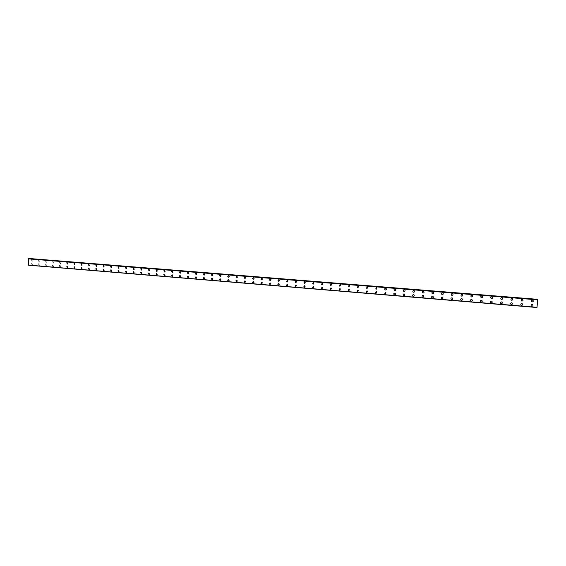 <?xml version="1.0" encoding="UTF-8"?>
<svg xmlns="http://www.w3.org/2000/svg" width="566" height="566" viewBox="0 0 566 566"><rect width="100%" height="100%" fill="white"/><g stroke="black" fill="none" stroke-linecap="round" stroke-linejoin="round"><path stroke-width="0.85" d="M32.106 261.131L31.788 259.695M39.104 261.697L38.778 260.261M46.15 262.263L45.811 260.827M53.232 262.836L52.893 261.4M60.364 263.409L59.663 262.058L60.01 261.973M67.545 263.982L67.184 264.074L66.816 262.638L67.177 262.553L67.545 263.982L67.177 264.074L66.816 262.638L67.177 262.553M74.762 264.563L74.387 264.655L74.012 263.232L74.387 263.133L74.762 264.563L74.387 264.655L74.012 263.232L74.379 263.133M82.035 265.143L81.638 265.249L81.249 263.827L81.638 263.721L82.028 265.143L81.638 265.249L81.249 263.827L81.638 263.721M89.343 265.723L88.933 265.843L88.529 264.421L88.933 264.308L89.343 265.723L88.933 265.843L88.529 264.421L88.933 264.308M96.701 266.31L96.277 266.437L95.859 265.03L96.277 264.902L96.701 266.31L96.277 266.437L95.852 265.03L96.277 264.902M104.109 266.897L103.663 267.039L103.224 265.638L103.67 265.496L104.109 266.897L103.663 267.039L103.224 265.638L103.67 265.496M111.559 267.485L111.099 267.647L110.646 266.253L111.106 266.098L111.559 267.485L111.099 267.647L110.639 266.253L111.106 266.098M119.065 268.079L118.577 268.256L118.103 266.869L118.584 266.699L119.058 268.079L118.577 268.256L118.103 266.869L118.584 266.699M126.614 268.673L126.105 268.864L125.61 267.499L126.112 267.308L126.607 268.673L126.105 268.864L125.61 267.499L126.112 267.308M134.206 269.267L133.675 269.48L133.166 268.128L133.689 267.923L134.206 269.267L133.675 269.48L133.166 268.128L133.689 267.923M141.854 269.862L141.302 270.102L140.771 268.765L141.316 268.539L141.854 269.862L141.302 270.102L140.764 268.765L141.316 268.539M149.551 270.463L148.971 270.725L148.419 269.416L148.992 269.154L149.551 270.463L148.971 270.725L148.419 269.416L148.992 269.154M157.298 271.057L156.69 271.355L156.117 270.067L156.711 269.777L157.298 271.057L156.69 271.355L156.117 270.067L156.711 269.777M165.088 271.659L164.458 271.984L163.864 270.725L164.487 270.406L165.088 271.659L164.458 271.984L163.857 270.725L164.487 270.406M172.934 272.26L172.283 272.621L171.654 271.397L172.305 271.036L172.934 272.26L172.283 272.621L171.654 271.397L172.305 271.036M180.83 272.854L180.151 273.265L179.507 272.069L180.179 271.673L180.83 272.854L180.151 273.265L179.5 272.069L180.179 271.673M188.775 273.456L188.075 273.909L187.403 272.755L188.103 272.31L188.775 273.456L188.068 273.909L187.403 272.755L188.103 272.31M196.077 272.954L196.77 274.057L196.041 274.552L195.355 273.449L196.077 272.954L195.355 273.449L196.041 274.552M204.814 274.651L204.064 275.21L203.357 274.149L204.107 273.604L204.814 274.651L204.064 275.21L203.357 274.149L204.1 273.604M212.908 275.253L212.144 275.861L211.422 274.857L212.179 274.255L212.908 275.253L212.144 275.868L211.422 274.857L212.179 274.255M221.051 275.854L220.273 276.526L219.537 275.571L220.315 274.913L221.051 275.854L220.273 276.526L219.537 275.571L220.315 274.913M229.244 276.463L228.459 277.191L227.709 276.293L228.501 275.571L229.244 276.463L228.452 277.191L227.709 276.293L228.501 275.571M237.494 277.071L236.694 277.864L235.937 277.022L236.737 276.236L237.487 277.071L236.694 277.864L235.937 277.022L236.737 276.236M245.785 277.68L244.986 278.536L244.229 277.75L245.036 276.908L245.785 277.68L244.979 278.536L244.229 277.75L245.028 276.908M254.127 278.302L253.327 279.215L252.578 278.486L253.384 277.581L254.127 278.302L253.327 279.215L252.578 278.486L253.384 277.581M262.525 278.925L261.733 279.901L260.99 279.222L261.789 278.26L262.525 278.925L261.733 279.901L260.983 279.222L261.782 278.26M270.98 279.554L270.187 280.587L269.451 279.965L270.244 278.939L270.98 279.554L270.187 280.587L269.451 279.965L270.244 278.939M279.484 280.191L278.698 281.281L277.977 280.708L278.762 279.632L279.484 280.191L278.698 281.281L277.977 280.708L278.762 279.632M288.044 280.842L287.273 281.974L286.566 281.451L287.337 280.319L288.044 280.842L287.273 281.974L286.566 281.451L287.337 280.319M296.655 281.493L295.905 282.682L295.211 282.193L295.968 281.019L296.655 281.493L295.905 282.682L295.211 282.193L295.968 281.019M305.329 282.158L304.593 283.389L303.914 282.943L304.664 281.719L305.329 282.158L304.593 283.389L303.914 282.943L304.664 281.719M314.066 282.83L313.338 284.097L312.68 283.686L313.408 282.427L314.066 282.83L313.338 284.097L312.68 283.686L313.408 282.427M322.853 283.509L322.146 284.811L321.502 284.436L322.217 283.134L322.853 283.509L322.146 284.811L321.502 284.436L322.217 283.134M331.704 284.196L331.011 285.533L330.388 285.186L331.089 283.856L331.704 284.196L331.011 285.533L330.388 285.186L331.089 283.856M340.619 284.889L339.94 286.262L339.331 285.943L340.017 284.571L340.619 284.889L339.94 286.262L339.331 285.943L340.017 284.571M349.59 285.589L348.925 286.99L348.338 286.693L349.01 285.299L349.59 285.589L348.925 286.99L348.338 286.693L349.01 285.299M358.632 286.297L357.974 287.726L357.408 287.45L358.066 286.028L358.632 286.297L357.974 287.726L357.408 287.45L358.066 286.028M367.73 287.019L367.093 288.469L366.535 288.214L367.185 286.764L367.73 287.019L367.093 288.469L366.535 288.214L367.185 286.764M376.892 287.74L376.27 289.219L375.732 288.978L376.362 287.507L376.892 287.74L376.27 289.219L375.732 288.978L376.362 287.507M386.125 288.469C386.635 289.276 386.429 289.771 385.51 289.969L384.986 289.742C384.484 288.943 384.689 288.448 385.609 288.25L386.125 288.469C386.635 289.276 386.429 289.771 385.51 289.969L384.986 289.75C384.484 288.943 384.689 288.448 385.609 288.25M395.422 289.205C395.952 290.011 395.754 290.521 394.813 290.726L394.304 290.521C393.78 289.714 393.986 289.212 394.919 289.007L395.422 289.205C395.952 290.011 395.754 290.521 394.813 290.726L394.304 290.521C393.78 289.714 393.986 289.212 394.919 289.007M404.782 289.955C405.341 290.761 405.143 291.271 404.188 291.49L403.692 291.292C403.141 290.485 403.339 289.976 404.294 289.764L404.782 289.955C405.341 290.761 405.143 291.271 404.188 291.49L403.692 291.292C403.141 290.485 403.339 289.976 404.294 289.764M414.206 290.705C414.793 291.511 414.595 292.035 413.626 292.254L413.145 292.07C412.564 291.264 412.763 290.747 413.732 290.521L414.206 290.705C414.793 291.511 414.595 292.035 413.626 292.254L413.145 292.07C412.564 291.264 412.763 290.747 413.732 290.521M423.708 291.462C424.309 292.275 424.118 292.799 423.127 293.032L422.661 292.855C422.059 292.042 422.257 291.518 423.241 291.292L423.708 291.462C424.309 292.275 424.118 292.799 423.127 293.032L422.661 292.855C422.059 292.042 422.257 291.518 423.241 291.292M433.266 292.219C433.896 293.039 433.705 293.57 432.7 293.811L432.24 293.648C431.625 292.827 431.816 292.304 432.82 292.063L433.266 292.226C433.896 293.039 433.705 293.57 432.7 293.811L432.24 293.648C431.625 292.827 431.816 292.304 432.82 292.063M442.902 292.99C443.546 293.811 443.362 294.341 442.336 294.596L441.897 294.44C441.254 293.62 441.445 293.089 442.463 292.841L442.902 292.99C443.546 293.811 443.362 294.341 442.336 294.596L441.89 294.44C441.254 293.62 441.445 293.089 442.463 292.841M452.602 293.768C453.267 294.589 453.083 295.127 452.05 295.381L451.611 295.24C450.953 294.419 451.144 293.881 452.17 293.627L452.602 293.768C453.267 294.589 453.083 295.127 452.05 295.381L451.611 295.24C450.953 294.419 451.144 293.881 452.17 293.627M462.372 294.546C463.059 295.374 462.875 295.912 461.828 296.181L461.403 296.039C460.724 295.219 460.908 294.674 461.955 294.412L462.372 294.553C463.059 295.374 462.875 295.919 461.828 296.181L461.403 296.039C460.724 295.219 460.908 294.674 461.955 294.412M472.221 295.339C472.921 296.16 472.744 296.711 471.676 296.98L471.259 296.846C470.565 296.025 470.749 295.48 471.811 295.211L472.221 295.339C472.921 296.16 472.744 296.711 471.676 296.98L471.259 296.846C470.565 296.025 470.749 295.48 471.811 295.211M482.133 296.131C482.855 296.959 482.678 297.511 481.595 297.787L481.192 297.659C480.477 296.839 480.654 296.287 481.737 296.011L482.133 296.131C482.855 296.959 482.678 297.511 481.595 297.787L481.192 297.659C480.477 296.839 480.654 296.287 481.737 296.011M492.123 296.931C492.859 297.758 492.682 298.317 491.592 298.6L491.189 298.48C490.46 297.652 490.637 297.1 491.727 296.817L492.123 296.938C492.859 297.758 492.682 298.317 491.592 298.6L491.189 298.48C490.46 297.652 490.637 297.1 491.727 296.817M502.183 297.744C502.941 298.572 502.764 299.131 501.653 299.421L501.264 299.301C500.514 298.473 500.698 297.914 501.801 297.631L502.183 297.744C502.941 298.572 502.764 299.131 501.653 299.421L501.264 299.308C500.514 298.473 500.698 297.914 501.801 297.631M512.322 298.558C513.093 299.386 512.916 299.952 511.791 300.242L511.409 300.136C510.645 299.301 510.822 298.742 511.94 298.452L512.322 298.558C513.093 299.386 512.916 299.952 511.791 300.242L511.409 300.136C510.645 299.301 510.822 298.742 511.94 298.452M522.531 299.379C523.317 300.206 523.14 300.772 522.008 301.077L521.633 300.971C520.854 300.136 521.024 299.57 522.163 299.272L522.531 299.379C523.317 300.206 523.14 300.772 522.008 301.077L521.633 300.971C520.854 300.136 521.024 299.57 522.163 299.272M532.818 300.199C533.618 301.034 533.448 301.607 532.295 301.911L531.927 301.812C531.134 300.978 531.304 300.412 532.45 300.107L532.818 300.199C533.618 301.034 533.448 301.607 532.295 301.911L531.927 301.812C531.134 300.978 531.304 300.412 532.45 300.107M32.149 264.718L31.823 263.289M39.146 265.291L38.813 263.862M46.186 265.871L45.839 264.442M53.268 266.445L52.574 265.1L53.268 266.452L52.921 266.529L52.914 265.022M60.392 267.032L60.038 267.117L59.678 265.687L60.392 267.032L60.038 267.117L59.678 265.687L60.031 265.61M67.566 267.619L67.198 267.711L66.823 266.289L67.191 266.197L67.566 267.619L67.191 267.711L66.823 266.289L67.191 266.197M74.783 268.206L74.394 268.305L74.012 266.89L74.394 266.784L74.783 268.206L74.394 268.305L74.012 266.89L74.394 266.791M82.042 268.793L81.646 268.907L81.242 267.492L81.638 267.385L82.042 268.793L81.638 268.907L81.242 267.492L81.638 267.385M89.35 269.388L88.933 269.515L88.522 268.107L88.933 267.987L89.35 269.388L88.933 269.515L88.522 268.107M96.701 269.989L96.27 270.124L95.845 268.723L96.27 268.588L96.701 269.989L96.27 270.124L95.838 268.723L96.27 268.588M104.102 270.583L103.649 270.732L103.21 269.338L103.656 269.197L104.102 270.583L103.649 270.732L103.203 269.338L103.656 269.197M111.552 271.185L111.078 271.347L110.618 269.968L111.085 269.805L111.552 271.185L111.078 271.347L110.618 269.968L111.085 269.805M119.051 271.786L118.556 271.97L118.075 270.598L118.563 270.421L119.044 271.786L118.556 271.97L118.075 270.598L118.563 270.421M126.593 272.395L126.076 272.593L125.574 271.234L126.084 271.043L126.593 272.395L126.076 272.593L125.574 271.234L126.084 271.043M134.184 272.996L133.647 273.222L133.123 271.878L133.661 271.666L134.184 272.996L133.647 273.222L133.123 271.878L133.661 271.666M141.825 273.604L141.259 273.852L140.722 272.529L141.281 272.288L141.818 273.604L141.259 273.852L140.722 272.529L141.274 272.288M149.509 274.213L148.929 274.489L148.363 273.187L148.943 272.918L149.509 274.213L148.929 274.489L148.363 273.187L148.943 272.918M157.249 274.828L156.641 275.126L156.06 273.852L156.662 273.555L157.249 274.828L156.641 275.126L156.053 273.852L156.662 273.555M165.039 275.437L164.402 275.769L163.8 274.524L164.43 274.192L165.039 275.437L164.402 275.769L163.8 274.524L164.43 274.192M172.878 276.045L172.22 276.42L171.59 275.203L172.248 274.835L172.878 276.045L172.22 276.42L171.59 275.203L172.241 274.835M180.766 276.661L180.08 277.071L179.429 275.89L180.108 275.486L180.766 276.661L180.08 277.071L179.429 275.89L180.108 275.486M188.704 277.269L187.997 277.729L187.325 276.583L188.025 276.137L188.704 277.269L187.997 277.729L187.325 276.583L188.025 276.137M196.692 277.885L195.963 278.387L195.27 277.283L195.999 276.788L196.692 277.885L195.963 278.387L195.27 277.29L195.999 276.788M204.729 278.493L203.979 279.052L203.272 277.998L204.015 277.453L204.729 278.493L203.979 279.052L203.272 277.998L204.015 277.453M212.816 279.109L212.052 279.724L211.323 278.72L212.087 278.118L212.816 279.109L212.052 279.724L211.323 278.72L212.087 278.118M220.952 279.724L220.174 280.396L219.438 279.441L220.216 278.783L220.952 279.724L220.174 280.396L219.438 279.441L220.216 278.783M229.138 280.347L228.346 281.076L227.603 280.177L228.395 279.455L229.138 280.347L228.346 281.076L227.603 280.177L228.395 279.455M237.38 280.969L236.581 281.755L235.831 280.913L236.623 280.135L237.373 280.969L236.581 281.755L235.824 280.913L236.623 280.135M245.665 281.592L244.866 282.441L244.109 281.656L244.915 280.814L245.665 281.592L244.859 282.441L244.109 281.656L244.915 280.814M254.007 282.222L253.2 283.134L252.45 282.399L253.257 281.5L254 282.229L253.2 283.134L252.45 282.399L253.257 281.5M262.398 282.866L261.598 283.828L260.855 283.149L261.655 282.193L262.398 282.866L261.598 283.828L260.848 283.149L261.655 282.193M270.838 283.509L270.046 284.528L269.31 283.899L270.102 282.887L270.838 283.509L270.046 284.528L269.31 283.899L270.102 282.887M279.335 284.16L278.557 285.236L277.828 284.656L278.613 283.587L279.335 284.16L278.557 285.236L277.828 284.656L278.613 283.587M287.889 284.818L287.118 285.943L286.41 285.406L287.181 284.295L287.889 284.818L287.118 285.943L286.41 285.406L287.181 284.295M296.499 285.49L295.742 286.658L295.042 286.163L295.806 285.002L296.499 285.49L295.742 286.658L295.042 286.163L295.806 285.002M305.166 286.163L304.423 287.379L303.744 286.92L304.494 285.717L305.166 286.163L304.423 287.379L303.737 286.927L304.494 285.717M313.897 286.849L313.161 288.101L312.496 287.684L313.231 286.438L313.889 286.849L313.161 288.101L312.496 287.684L313.231 286.438M322.677 287.542L321.962 288.837L321.311 288.448L322.033 287.16L322.677 287.542L321.962 288.837L321.311 288.448L322.033 287.16M331.52 288.243L330.82 289.566L330.19 289.212L330.898 287.889L331.52 288.243L330.82 289.566L330.19 289.212L330.898 287.889M340.428 288.95L339.734 290.308L339.126 289.976L339.819 288.625L340.428 288.95L339.734 290.308L339.126 289.976L339.819 288.625M349.392 289.665L348.72 291.051L348.125 290.747L348.805 289.36L349.392 289.665L348.72 291.051L348.125 290.747L348.805 289.36M358.427 290.386L357.762 291.801L357.181 291.518L357.853 290.103L358.427 290.386L357.762 291.801L357.181 291.518L357.853 290.103M367.518 291.115L366.867 292.558L366.308 292.289L366.959 290.853L367.518 291.115L366.867 292.558L366.308 292.289L366.959 290.853M376.673 291.851L376.036 293.315L375.491 293.068L376.135 291.61L376.673 291.851L376.036 293.315L375.491 293.068L376.135 291.61M385.899 292.594L385.269 294.079L384.738 293.853L385.368 292.367L385.899 292.601L385.269 294.087L384.738 293.853L385.368 292.367M395.181 293.351C395.705 294.15 395.5 294.653 394.566 294.858L394.049 294.638C393.533 293.832 393.745 293.329 394.672 293.138L395.181 293.351C395.705 294.15 395.5 294.653 394.566 294.851L394.049 294.638C393.533 293.832 393.745 293.329 394.672 293.131M404.534 294.108C405.079 294.914 404.881 295.424 403.933 295.629L403.424 295.424C402.886 294.617 403.091 294.115 404.039 293.903L404.534 294.108C405.079 294.914 404.881 295.424 403.933 295.629L403.424 295.424C402.886 294.617 403.091 294.115 404.039 293.903M413.958 294.872C414.524 295.678 414.326 296.195 413.357 296.414L412.869 296.216C412.31 295.41 412.508 294.893 413.47 294.681L413.951 294.872C414.524 295.678 414.326 296.195 413.357 296.414L412.869 296.223C412.303 295.41 412.508 294.893 413.47 294.681M423.439 295.643C424.033 296.457 423.835 296.973 422.852 297.2L422.377 297.016C421.79 296.202 421.988 295.685 422.965 295.466L423.439 295.643C424.033 296.457 423.835 296.973 422.852 297.2L422.377 297.016C421.79 296.202 421.988 295.685 422.965 295.466M432.997 296.414C433.606 297.235 433.415 297.758 432.417 297.992L431.95 297.822C431.349 297.001 431.54 296.478 432.537 296.251L432.997 296.414C433.606 297.235 433.415 297.758 432.417 297.992L431.95 297.822C431.349 297.001 431.54 296.478 432.537 296.251M442.619 297.2C443.256 298.02 443.065 298.551 442.046 298.791L441.593 298.629C440.971 297.808 441.162 297.284 442.166 297.044L442.619 297.2C443.249 298.02 443.065 298.551 442.046 298.791L441.593 298.629C440.964 297.808 441.162 297.284 442.166 297.044M452.312 297.992C452.963 298.813 452.779 299.343 451.746 299.598L451.3 299.442C450.656 298.622 450.847 298.084 451.873 297.843L452.312 297.992C452.963 298.813 452.779 299.35 451.746 299.598L451.3 299.442C450.656 298.622 450.847 298.084 451.873 297.843M462.075 298.784C462.747 299.612 462.563 300.15 461.516 300.405L461.085 300.256C460.42 299.435 460.604 298.898 461.644 298.643L462.075 298.784C462.747 299.612 462.563 300.15 461.516 300.405L461.085 300.263C460.42 299.435 460.604 298.898 461.644 298.643M471.91 299.591C472.603 300.412 472.419 300.956 471.358 301.218L470.933 301.084C470.247 300.256 470.438 299.711 471.492 299.456L471.91 299.591C472.603 300.419 472.419 300.956 471.358 301.218L470.933 301.084C470.247 300.256 470.438 299.718 471.492 299.456M481.815 300.397C482.522 301.225 482.345 301.777 481.27 302.046L480.852 301.911C480.152 301.084 480.336 300.539 481.404 300.27L481.815 300.397C482.522 301.225 482.345 301.777 481.27 302.046L480.852 301.911C480.152 301.084 480.336 300.539 481.404 300.27M491.797 301.211C492.519 302.046 492.342 302.598 491.253 302.874L490.842 302.746C490.128 301.919 490.312 301.367 491.394 301.091L491.797 301.218C492.519 302.046 492.342 302.598 491.253 302.874L490.842 302.746C490.128 301.919 490.305 301.367 491.394 301.091M501.844 302.039C502.587 302.867 502.41 303.426 501.306 303.701L500.91 303.581C500.174 302.753 500.351 302.202 501.455 301.919L501.844 302.039C502.587 302.867 502.41 303.426 501.306 303.701L500.91 303.581C500.174 302.753 500.351 302.202 501.455 301.919M511.975 302.867C512.732 303.694 512.555 304.253 511.438 304.543L511.048 304.43C510.291 303.595 510.475 303.036 511.586 302.753L511.975 302.867C512.732 303.694 512.555 304.26 511.438 304.543L511.048 304.43C510.291 303.595 510.475 303.036 511.586 302.753M522.17 303.701C522.949 304.536 522.772 305.095 521.64 305.392L521.258 305.279C520.487 304.444 520.663 303.885 521.795 303.595L522.17 303.701C522.949 304.536 522.772 305.095 521.64 305.392L521.258 305.279C520.487 304.444 520.663 303.885 521.795 303.595M532.45 304.543C533.236 305.378 533.059 305.944 531.92 306.241L531.545 306.135C530.759 305.3 530.936 304.734 532.075 304.437L532.45 304.543C533.236 305.378 533.059 305.944 531.92 306.241L531.545 306.135C530.759 305.3 530.936 304.734 532.075 304.437M537.65 299.527L29.085 258.662M537.007 307.494L537.693 299.534L28.314 258.825L28.512 265.206L537 307.522L28.484 265.178M28.406 265.086L537.028 307.345M537.686 299.81L28.3 258.853L537.686 299.846M28.562 258.62L537.693 299.534M537.658 299.322L29.191 258.499M537.658 299.357L29.156 258.528M537.7 299.57L28.442 258.641M537.7 299.619L28.413 258.683M537.693 299.782L28.328 258.811M537 307.522L28.512 265.206"/></g></svg>
